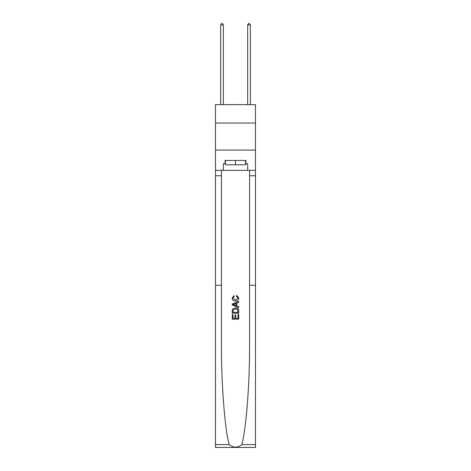 <?xml version="1.0" encoding="UTF-8"?>
<svg xmlns="http://www.w3.org/2000/svg" width="471" height="471" viewBox="0 0 471 471"><rect width="100%" height="100%" fill="white"/><g stroke="black" fill="none" stroke-linecap="round" stroke-linejoin="round"><path stroke-width="0.71" d="M255.506 123.037L255.506 104.656L215.494 104.656L215.494 123.037L255.506 123.037L255.506 150.072L215.494 150.072L215.494 123.037M237.99 314.463L237.99 318.29L235.747 318.29L237.99 318.29L237.99 314.463L238.738 314.463L238.738 319.203L232.25 319.203L232.25 314.628L232.25 319.203M235 314.881L235 318.29L232.998 318.29L235 318.29L235 314.881L235.747 314.881L235.747 318.29M232.809 308.905L232.344 309.847L232.809 308.905L235.459 307.893C237.537 307.881 238.632 308.882 238.738 310.889L238.738 313.215L232.25 313.215L232.25 310.995L232.25 313.215M236.666 295.411L236.448 296.33L236.666 295.411L238.821 298.061C238.65 300.056 237.525 301.057 235.447 301.069L235.447 301.069C233.457 301.028 232.362 300.033 232.168 298.078L234.058 295.582L234.252 296.495L232.915 298.125L235.447 300.157L238.073 298.149L236.448 296.33M241.853 444.6L255.506 444.6L255.506 447.45L215.494 447.45L215.494 285.243L221.417 285.243L221.417 342.676C221.246 383.047 224.626 427.621 229.147 444.6C233.38 447.998 237.614 447.998 241.853 444.6C246.374 427.621 249.754 383.047 249.583 342.676L249.583 170.349M232.25 304.007L232.25 305.037L238.738 307.616L232.25 305.037L232.25 304.007L238.738 301.428L232.25 304.007M249.583 285.243L255.506 285.243L255.506 150.072M215.494 285.243L215.494 150.072M221.417 170.349L221.417 285.243M255.506 444.6L255.506 285.243M215.494 170.349L223.336 170.349L223.336 163.696L225.391 163.696M245.609 163.696L245.933 163.696L245.933 160.452L225.067 160.452L225.067 163.696M245.933 163.696L247.664 163.696L247.664 170.349L255.506 170.349M223.336 170.349L247.664 170.349M238.738 301.428L238.738 302.4L236.742 303.141L236.742 305.903L238.738 306.645L238.738 307.616M234.199 304.967L235.995 305.632L235.995 303.412L232.998 304.519L234.199 304.967M235.995 303.412L235.995 305.632M232.25 310.995L232.344 309.847M237.531 309.429L237.99 312.302L237.531 309.429L235.447 308.805L233.133 309.912L232.998 312.302L237.99 312.302L232.998 312.302M232.25 314.628L232.998 314.628L232.998 318.29M225.391 160.452L225.391 164.779L245.609 164.779L245.609 160.452M235.5 160.452L235.5 164.779M223.336 104.656L223.336 24.957L220.628 24.957L220.628 104.656M220.628 24.957L221.441 23.55L222.524 23.55L223.336 24.957M250.372 104.656L250.372 24.957L247.664 24.957L247.664 104.656M247.664 24.957L248.476 23.55L249.559 23.55L250.372 24.957M249.583 175.754L255.506 175.754M221.417 175.754L215.494 175.754M215.494 444.6L229.147 444.6"/></g></svg>
